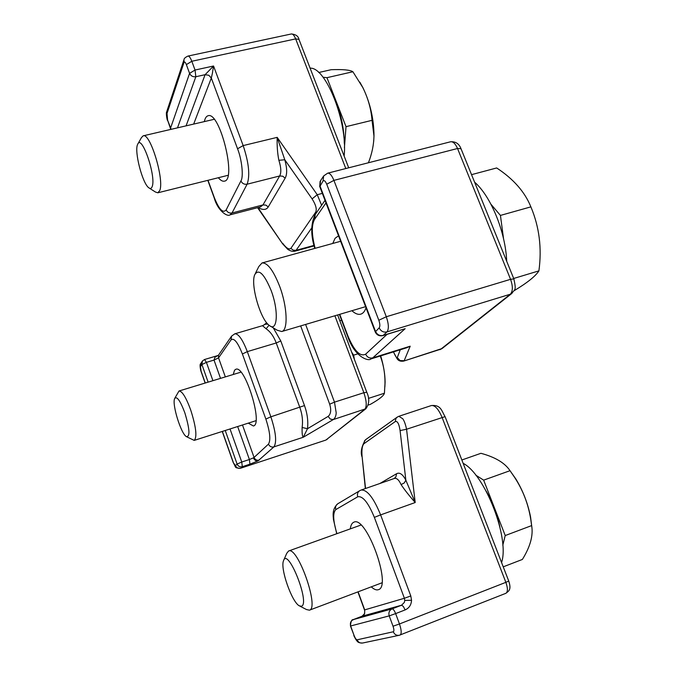 <?xml version="1.0" encoding="UTF-8"?>
<svg xmlns="http://www.w3.org/2000/svg" width="677" height="677" viewBox="0 0 677 677"><rect width="100%" height="100%" fill="white"/><g stroke="black" fill="none" stroke-linecap="round" stroke-linejoin="round"><path stroke-width="1.02" d="M283.807 560.099L286.726 553.354L288.58 551.01C297.567 545.704 319.671 608.124 309.431 610.18L306.512 609.554L300.004 606.203M301.426 606.279L299.192 605.788C291.753 601.768 280.193 568.714 283.443 560.937C287.581 546.119 310.574 603.698 301.426 606.279M350.305 528.872C350.796 525.14 351.989 522.915 353.893 522.179C366.274 515.299 392.271 586.527 378.367 589.692C376.429 590.369 374.059 589.422 371.267 586.841M361.992 616.248L362.017 616.239C363.938 616.053 364.827 614.132 364.683 610.468L364.691 609.884L404.389 598.273L374.364 517.372C368.254 502.588 362.711 495.725 357.735 496.791L335.826 509.578C332.678 512.726 333.042 520.757 336.934 533.671M353.25 619.616L362.051 616.222L364.624 613.675L364.691 609.884L358.099 591.808M401.08 484.58L404.228 482.972L405.861 480.221L415.204 502.529C408.916 495.369 404.211 489.395 401.08 484.58L400.996 484.385C398.804 479.697 396.527 477.742 394.166 478.521L361.146 490.03C367.162 489.581 373.662 497.866 380.618 514.892L415.204 502.529L406.564 429.243L400.082 430.564C399.041 423.802 397.441 420.798 395.266 421.559L363.879 443.748C362.178 445.678 361.569 449.875 362.077 456.349L365.343 488.566M410.795 595.963L404.389 598.273L404.753 600.423L411.54 600.279L410.795 595.963L380.618 514.892L374.364 517.372M505.694 593.357L505.897 593.297C507.911 591.884 507.902 588.237 505.863 582.338L508.749 581.069L445.068 416.634L406.564 429.243C405.548 424.437 404.296 420.95 402.798 418.784L398.863 416.296L431.376 405.54C434.947 405.125 438.51 409.06 442.047 417.337L505.863 582.338L399.464 623.966L395.639 613.599L405.151 609.909C409.128 608.124 411.261 604.916 411.54 600.279M501.572 562.536C509.832 538.046 484.884 474.382 463.153 463.322M499.914 527.078C497.214 514.351 492.636 502.376 486.196 491.155M502.799 545.222L505.228 535.549L483.657 480.137L475.804 475.178M505.228 535.549L531.64 525.597L530.726 519.267C528.339 504.196 522.991 490.275 514.689 477.513L510.018 470.693L483.657 480.137M503.239 566.835L522.382 559.447C530.311 546.652 533.391 535.372 531.64 525.597M461.858 459.988L480.932 453.302C495.209 457.144 504.907 462.941 510.018 470.693M531.826 526.909L530.573 517.042C527.899 503.468 522.999 490.791 515.866 479.011L509.984 470.642M174.878 398.127L178.999 391.001C182.138 391.044 186.031 397.34 190.677 409.898C196.093 426.975 197.269 437.139 194.214 440.397L186.81 436.851M184.779 412.665C189.738 428.964 190.254 436.936 186.344 436.597C180.945 433.678 171.831 404.059 174.641 398.601C176.782 395.808 180.158 400.496 184.779 412.665M233.21 374.508L234.572 370.201L235.824 369.278C244.896 364.708 263.429 424.538 253.376 425.977L248.264 423.15M242.484 424.995L254.061 457.457L268.473 444.112C270.885 440.152 270.013 431.808 265.858 419.071L242.4 353.995C237.745 342.249 233.946 337.552 231.018 339.896L218.553 357.879L225.339 376.903M218.366 355.332L215.083 357.075L214.025 360.088L218.553 357.879L218.468 355.205L231.306 336.537M302.128 427.466L307.493 428.727L303.254 437.257C302.314 436.437 301.942 433.17 302.128 427.466L302.162 427.229C303.025 420.789 302.264 414.222 299.869 407.546L276.233 342.968C273.796 336.486 270.462 331.781 266.222 328.853L262.473 325.696L234.826 333.803C238.499 333.634 242.662 339.575 247.308 351.625L276.233 342.968L280.786 340.946L273.263 327.837M259.257 460.089C256.862 460.622 255.136 459.742 254.061 457.457L253.418 457.872C254.45 460.174 255.974 461.181 257.971 460.91L273.923 446.879C276.927 442.216 275.903 432.197 270.859 416.812L247.308 351.625L242.4 353.995M267.838 324.097L265.418 324.232L262.473 325.696M266.061 328.751L269.074 325.248M268.473 444.112C269.607 446.507 271.426 447.429 273.923 446.879L303.254 437.257L333.279 419.571C335.056 418.251 336.029 416.017 336.198 412.843L334.489 402.146L329.682 404.186L300.664 325.908M305.615 324.444L334.489 402.146L363.862 392.719C366.646 401.021 366.959 406.547 364.785 409.306L326.001 439.974L365.876 408.747L333.279 419.571L330.283 419.063L328.133 416.406C330.909 414.028 331.425 409.957 329.682 404.186M354.35 359.275L353.622 355.146L351.676 352.184M368.263 405.041L370.37 404.355C379.171 399.388 383.851 395.681 384.409 393.235L368.406 398.406M339.82 320.729L341.58 320.204M353.622 355.146L357.727 353.876M384.409 393.235L384.968 383.927C385.171 374.169 383.597 364.861 380.254 356.017M384.883 386.821L385.103 382.082C385.044 374.186 383.571 365.453 380.694 355.882M255.415 273.339L258.826 266.526L262.016 262.964C267.44 262.541 273.305 270.292 279.609 286.202C287.37 306.596 288.292 330.393 281.725 331.527L277.138 330.198L270.639 326.246M271.122 290.467C278.873 310.76 277.528 332.458 269.378 325.485C260.383 319.595 250.262 284.458 254.755 274.65C258.673 268.43 264.132 273.703 271.122 290.467M332.737 243.466L335.107 238.262L338.542 235.808M366.029 307.815C364.81 311.335 363.058 313.443 360.79 314.145C358.141 314.864 355.18 313.722 351.905 310.718M339.744 314.323L347.834 335.758C354.147 350.847 360.079 356.982 365.631 354.173L387.058 334.336M325.984 202.905L314.551 219.399C311.42 225.035 311.606 234.674 315.118 248.324M399.091 330.647L382.843 335.631C379.272 336.308 376.742 335.081 375.244 331.95L379.179 327.837C380.169 326.407 380.051 323.885 378.824 320.263L386.305 316.743C388.776 324.012 388.996 329.073 386.956 331.916L383.207 335.411L405.142 328.692L372.739 357.879C369.524 358.522 367.154 357.287 365.631 354.173M406.513 347.826L410.194 346.201L372.739 357.879L370.945 358.92C368.838 361.577 354.74 357.532 347.639 336.257L347.834 335.758M403.551 348.748L410.194 346.201L404.161 360.731L400.073 360.553L397.281 357.591L400.259 349.781M439.906 349.662L442.123 348.511L403.687 361.086L440.862 349.146L510.331 294.216L386.956 331.916C383.444 332.602 380.855 331.239 379.179 327.837M506.718 261.314C505.524 231.923 490.884 196.178 474.577 182.138M503.544 238.761L500.438 215.421L490.969 204.268M471.539 174.658L496.673 167.955C513.462 178.982 524.861 191.955 530.878 206.866L500.438 215.421M513.682 278.467L538.9 270.876C541.998 248.256 539.324 226.922 530.878 206.866M514.055 290.746C527.281 282.8 535.558 276.174 538.9 270.876M137.998 143.744L141.451 137.592L143.177 135.832C150.209 132.421 164.629 180.226 159.704 190.609L157.826 192.801L155.473 192.04L149.482 188.223M152.147 186.64C151.436 188.544 150.336 188.942 148.847 187.817C142.492 183.729 134.021 151.039 137.634 144.396C141.544 133.352 156.463 176.621 152.147 186.64M204.344 121.598C205.08 118.153 206.324 116.199 208.093 115.742C219.856 111.13 236.899 180.217 224.358 181.157C222.598 181.546 220.584 180.404 218.332 177.729M208.008 180.302L214.33 197.625C219.111 209.548 223.055 213.627 226.169 209.878L240.927 180.92C243.686 176.925 241.934 159.73 237.559 148.771L211.317 78.05L193.664 124.077M212.333 73.573L213.551 66.007L205.089 74.698L208.821 75.265L211.317 78.05L212.333 73.573M240.927 180.92C242.197 183.535 244.262 184.626 247.113 184.203L279.652 175.978C281.395 172.796 281.167 167.668 278.958 160.576L278.865 160.305C277.468 153.29 276.91 145.64 277.181 137.363L243.17 145.589L213.551 66.007L195.044 70.036L195.839 76.729L205.089 74.698L186.065 125.854M214.33 197.625L214.296 198.141C217.622 210.522 227.277 217.148 229.985 214.863L260.4 206.95L262.989 204.928L232.033 212.967L247.113 184.203C250.177 175.605 248.865 162.734 243.17 145.589L237.559 148.771M258.106 207.551C262.871 210.242 266.247 210.048 268.236 206.95L265.892 205.123L262.989 204.928L279.652 175.978L282.698 176.198L285.169 178.136C287.276 174.311 287.141 168.184 284.78 159.755L277.181 137.363L317.251 194.714L312.097 198.886L284.78 159.755L278.865 160.305M321.617 205.266L317.251 194.714L322.345 193.385M257.929 207.594L282.588 243.779L287.75 249.339C290.391 251.091 292.769 251.709 294.893 251.192L296.069 250.338L293.2 250.168L290.873 248.349L315.753 212.07C316.997 209.083 315.778 204.691 312.097 198.886M344.128 156.006C347.953 122.842 326.001 66.82 310.108 68.174M344.297 143.406C344.009 126.413 340.226 110.156 332.94 94.653M344.424 147.594L346.023 126.658L326.949 77.677L323.047 77.254M318.723 72.515L331.129 69.706C343.002 69.266 350.254 69.943 352.903 71.754L326.949 77.677M346.023 126.658L372.037 120.328C371.131 109.039 368.051 98.106 362.787 87.511L352.903 71.754M368.423 162.759C371.944 153.772 373.789 144.87 373.966 136.069L372.037 120.328M373.712 141.307L374 135.755C373.882 119.05 370.226 103.099 363.041 87.908L359.825 82.145M335.826 509.578C335.107 507.073 335.767 505.127 337.823 503.747L359.614 490.766M357.735 496.791C356.965 494.134 357.659 492.086 359.817 490.639L361.146 490.03M404.753 600.423L404.347 602.428L401.563 605.213L362.051 616.222L353.326 619.582L392.085 608.877L401.563 605.213L403.306 606.397L405.151 609.909M400.082 430.564L405.861 480.221C402.747 474.238 399.642 472.081 396.561 473.739L395.918 476.862L394.226 478.504M392.085 608.877C393.193 608.911 394.378 610.485 395.639 613.599L389.224 615.875C388.361 612.634 389.317 610.299 392.085 608.877M350.449 625.997L350.644 625.971C349.882 623.018 350.771 620.885 353.326 619.582C354.164 620.614 351.185 616.764 350.449 625.997L354.054 635.398C355.171 638.233 356.204 639.706 357.143 639.807C358.268 642.321 360.105 643.387 362.652 643.015C359.749 643.032 357.964 642.465 357.304 641.305C356.424 640.865 353.436 635.136 353.859 635.424M393.032 626.225L399.464 623.966C401.512 630.067 401.732 633.748 400.107 635.026L399.286 635.28C396.527 635.678 394.53 634.51 393.286 631.776C394.175 631.243 394.082 629.39 393.032 626.225L389.224 615.875L350.644 625.971L354.054 635.398M362.077 456.349L365.555 488.498M379.822 483.522L396.561 473.739M399.286 635.28L505.897 593.297C508.867 590.936 511.592 589.769 508.749 581.069L508.749 581.052M363.879 443.748L364.505 440.879L365.749 439.585L397.238 417.108L395.918 418.488L395.266 421.559M357.143 639.807L393.286 631.776M231.018 339.896L231.61 336.097L234.826 333.803M265.858 419.071L270.859 416.812L304.498 405.574C307.341 413.588 308.34 421.306 307.493 428.727L328.133 416.406M253.418 457.872L249.398 459.505L237.661 426.527M220.524 378.367L214.025 360.088L206.417 362.356L212.916 380.677M230.028 428.964L241.748 462.027L249.398 459.505L249.931 464.168L257.971 460.91M218.172 355.45L204.547 359.512L206.417 362.356L201.907 364.548L200.527 366.638L201.128 371.656L205.148 383.047M240.47 468.332C234.022 467.705 236.485 468.035 233.277 462.679L235.503 465.607C236.561 467.866 238.287 468.738 240.673 468.213L325.755 440.109L240.673 468.213L242.307 466.69L249.931 464.168M241.748 462.027L242.307 466.69C239.903 467.215 238.169 466.343 237.111 464.067L241.748 462.027M204.547 359.512L202.448 360.968L201.907 364.548L208.127 382.141M202.152 361.425L201.069 363.075L200.527 366.638M280.786 340.946L304.498 405.574M235.503 465.607L237.111 464.067L225.238 430.496M325.755 440.109L327.203 439.297M334.887 315.761L363.862 392.719L366.773 392.237M201.171 371.419L205.266 383.013M222.361 431.418L233.345 462.518M314.551 219.399L315.211 214.575L325.002 200.341M323.251 176.562L320.551 180.683L319.916 185.786L375.49 331.375C377.157 334.743 379.729 336.088 383.207 335.411L382.843 335.631M512.04 293.276L510.331 294.216C512.929 291.279 513.005 286.312 510.56 279.322L386.305 316.743L333.913 180.387L457.525 148.5C455.409 143.685 453.099 141.442 450.586 141.772L327.668 173.177C329.767 172.957 331.848 175.368 333.913 180.387L326.729 184.22C325.341 180.996 324.114 179.947 323.031 181.064L319.772 186.64L375.202 331.848M460.995 148.686L457.525 148.5L510.56 279.322L513.86 278.907C516.593 291.364 514.765 288.783 511.744 293.513L442.377 348.317M393.481 351.896C395.52 356.474 396.79 358.378 397.281 357.591M323.031 181.064L323.674 175.927L327.668 173.177M450.586 141.772C455.596 141.434 459.048 143.693 460.935 148.534L513.902 279M378.824 320.263L326.729 184.22M226.169 209.878C227.362 212.358 229.317 213.39 232.033 212.967L229.985 214.863M345.803 168.539L295.663 38.894L191.811 61.269L195.044 70.036L189.585 73.361C190.846 75.959 192.928 77.085 195.839 76.729L177.501 127.843M191.811 61.269L186.361 64.611C185.337 62.106 184.542 61.421 183.975 62.572L184.009 59.593C183.992 58.51 185.312 57.333 187.961 56.073C189.154 55.996 190.44 57.731 191.811 61.269M170.824 129.392L170.528 128.207L189.585 73.361L186.361 64.611M295.663 38.894C294.258 35.466 292.836 33.825 291.389 33.96C295.883 34.434 298.405 36.236 298.955 39.368L295.663 38.894M299.014 39.52L348.697 167.803M285.169 178.136L268.236 206.95M282.69 243.322C286.354 248.197 289.079 249.872 290.873 248.349M183.822 60.168L166.838 111.316L167.6 120.117L171.129 129.324M167.6 120.117L170.494 128.647M314.001 245.404L296.069 250.338L311.784 227.861M315.753 212.07L316.404 212.84M183.975 62.572L166.796 114.108M360.943 525.056L288.58 551.01M381.93 582.821L309.431 610.18M357.905 591.884L364.598 610.248M336.74 533.738L333.448 519.496C333.38 516.602 331.493 509.392 337.823 503.747M361.89 456.569C360.426 451.847 361.628 446.245 365.478 439.779M398.863 416.296L397.247 417.108M445.068 416.634C441.472 410.651 441.006 404.728 431.376 405.54M399.083 635.322L362.652 643.015M515.866 479.011L514.689 477.513M530.573 517.042L530.734 519.267M240.936 372.155L178.999 391.001M255.965 420.688L194.214 440.397M266.696 322.785L263.945 324.926M201.111 371.605C200.714 370.844 199.241 364.209 200.747 363.566M365.876 408.747C369.363 403.915 369.659 398.398 366.756 392.195L337.637 314.949M233.269 462.645L222.242 431.452M385.103 382.082L384.976 383.927M340.633 241.283L262.016 262.964M365.588 306.664L281.725 331.527M347.606 336.164L339.397 314.424M314.805 248.408C310.735 235.554 310.743 224.459 314.83 215.134M406.682 347.775L370.945 358.92M320.111 181.368L319.705 186.463M393.439 351.905L397.001 358.598C398.914 361.594 401.842 361.323 403.687 361.086M214.169 119.313L143.177 135.832M228.056 175.309L157.826 192.801M207.814 180.353L214.262 198.031M187.961 56.073L291.389 33.96M294.893 251.192L314.128 245.903M257.573 207.687L282.588 243.779M167.566 120.565C166.999 119.956 165.84 112.957 166.66 111.866"/></g></svg>
